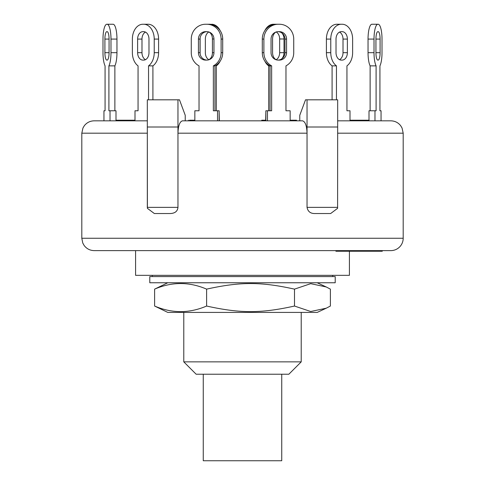 <?xml version="1.0" encoding="UTF-8"?>
<svg xmlns="http://www.w3.org/2000/svg" width="485" height="485" viewBox="0 0 485 485"><rect width="100%" height="100%" fill="white"/><g stroke="black" fill="none" stroke-linecap="round" stroke-linejoin="round"><path stroke-width="0.73" d="M203.257 374.226L203.257 460.75L281.743 460.75L281.743 374.226M310.345 282.755L149.792 282.755L149.792 276.577L335.208 276.577L335.208 282.755L310.345 282.755M326.253 308.199L317.202 312.419L167.798 312.419L154.612 306.041C171.945 313.48 189.277 313.48 206.61 306.041C240.214 313.48 260.894 313.48 294.498 306.041L310.709 311.509L326.253 308.199L330.388 306.041L330.388 289.133L326.253 286.974L310.709 283.664L294.498 289.133C260.894 281.694 240.214 281.694 206.61 289.133C189.277 281.694 171.945 281.694 154.612 289.133L167.798 282.755M294.498 306.041L294.498 289.133M154.612 306.041L154.612 289.133M206.61 306.041L206.61 289.133M288.551 110.774L285.974 110.774L285.974 65.863A14.835 14.326 -90 0 0 293.734 52.677L293.734 39.085L293.734 52.677A14.835 14.326 -90 0 1 285.974 65.863L285.974 110.774L290.151 110.774L290.151 120.826M267.465 120.826L267.465 110.774L271.648 110.774L271.648 65.863A14.835 14.326 -90 0 1 263.888 52.677L263.888 39.085A14.835 14.326 -90 0 1 278.214 24.25L279.409 24.25A14.835 14.326 -90 0 1 293.734 39.085M276.117 59.691A7.414 5.244 90 0 0 279.645 52.677L279.645 38.982A7.414 5.244 90 0 0 276.141 31.986A7.414 7.166 -90 0 0 275.995 32.028A7.414 5.244 -90 0 0 272.582 38.982L272.582 52.677A7.414 5.244 -90 0 0 276.765 59.94M332.086 99.813L332.086 65.863A14.835 10.488 90 0 1 326.405 52.677L326.405 39.085A14.835 10.488 90 0 1 336.893 24.25L342.137 24.25A14.835 10.488 -90 0 1 352.625 39.085L352.625 52.677L352.625 39.085M346.945 65.863A14.835 10.488 -90 0 0 352.625 52.677A14.835 10.488 -90 0 1 346.945 65.863L346.945 110.774L346.945 65.863M336.02 52.677A7.414 5.244 -90 0 0 339.518 59.673A7.414 5.244 90 0 0 343.016 52.677L343.016 39.085A7.414 5.244 90 0 0 339.518 32.089A7.414 5.244 -90 0 0 336.02 39.085A7.414 5.244 -90 0 1 341.264 31.664L342.137 31.664A7.414 5.244 -90 0 1 347.381 39.085L347.381 52.677A7.414 5.244 -90 0 1 342.137 60.098L341.264 60.098A7.414 5.244 -90 0 1 336.02 52.677L336.02 39.085M370.122 110.774L370.122 65.863A14.835 3.838 90 0 1 368.042 52.677L368.042 39.085A14.835 3.838 90 0 1 371.886 24.25L378.173 24.25A14.835 3.838 -90 0 1 382.01 39.085L382.01 52.677A14.835 3.838 -90 0 1 379.931 65.863A14.835 3.838 -90 0 0 382.01 52.677M379.931 110.774L379.931 65.863L379.931 110.774L381.052 110.774L381.052 120.826L390.831 120.826L337.675 120.826M369.006 120.826L369.006 110.774L374.972 110.774L374.972 120.826M374.972 110.774L376.093 110.774L376.093 65.863L370.122 65.863M376.093 65.863A14.835 3.838 -90 0 1 374.014 52.677L374.014 39.085A14.835 3.838 -90 0 1 377.851 24.25L372.201 24.25M380.094 39.085L380.094 52.677A7.414 1.922 -90 0 1 378.173 60.098L377.851 60.098A7.414 1.922 -90 0 1 375.936 52.677L375.936 39.085A7.414 1.922 -90 0 1 377.851 31.664L378.173 31.664A7.414 1.922 -90 0 1 380.094 39.085L375.936 39.085M371.886 24.25L377.851 24.25M350.006 120.826L350.006 110.774L346.945 110.774M336.457 99.813L336.457 65.863L332.086 65.863M336.457 65.863A14.835 10.488 -90 0 1 330.776 52.677L330.776 39.085A14.835 10.488 -90 0 1 341.264 24.25L337.772 24.25M336.893 24.25L341.264 24.25M265.871 120.826L265.871 110.774L265.665 120.826M270.03 110.774L270.048 65.863A14.835 14.326 90 0 1 262.288 52.677L263.888 52.677M264.822 30.652A14.835 10.488 90 0 1 273.455 24.25L276.614 24.25A14.835 14.326 90 0 0 262.288 39.085L262.288 52.677M278.008 60.091A7.414 7.166 90 0 0 284.974 52.677L284.974 39.085A7.414 7.166 90 0 0 278.008 31.671M267.465 110.774L265.871 110.774M271.648 65.863L270.048 65.863M286.574 39.085L286.574 52.677A7.414 7.166 -90 0 1 279.409 60.098L278.214 60.098A7.414 7.166 -90 0 1 271.048 52.677L271.048 39.085A7.414 7.166 -90 0 1 278.214 31.664L279.409 31.664A7.414 7.166 -90 0 1 286.574 39.085L284.974 39.085M219.129 120.826L219.129 110.774L213.351 110.774L213.351 65.863L214.952 65.863A14.835 14.326 -90 0 0 222.712 52.677L222.712 39.085A14.835 14.326 -90 0 0 208.386 24.25L206.786 24.25A14.835 14.326 90 0 1 221.112 39.085L221.112 52.677A14.835 14.326 90 0 1 213.351 65.863M217.535 120.826L217.535 110.774M214.952 110.774L214.952 65.863M206.992 31.671A7.414 7.166 -90 0 0 200.026 39.085L200.026 52.677A7.414 7.166 -90 0 0 206.992 60.091M194.849 120.826L194.849 110.774L199.026 110.774L199.026 65.863A14.835 14.326 90 0 1 191.266 52.677L191.266 39.085A14.835 14.326 90 0 1 205.591 24.25L206.786 24.25M213.952 39.085L213.952 52.677A7.414 7.166 90 0 1 206.786 60.098L205.591 60.098A7.414 7.166 90 0 1 198.426 52.677L198.426 39.085A7.414 7.166 90 0 1 205.591 31.664L206.786 31.664A7.414 7.166 90 0 1 213.952 39.085M209.665 24.311A14.835 10.488 -90 0 1 210.599 24.25L205.591 24.25M158.595 39.085A14.835 10.488 -90 0 0 148.107 24.25L143.736 24.25A14.835 10.488 90 0 1 154.224 39.085L154.224 52.677A14.835 10.488 90 0 1 148.543 65.863L152.914 65.863A14.835 10.488 -90 0 0 158.595 52.677L158.595 39.085L154.224 39.085M152.914 99.813L152.914 65.863M148.98 39.085A7.414 5.244 90 0 0 145.482 32.089A7.414 5.244 -90 0 0 141.984 39.085L141.984 52.677A7.414 5.244 -90 0 0 145.482 59.673A7.414 5.244 90 0 0 148.98 52.677A7.414 5.244 90 0 1 143.736 60.098L142.863 60.098A7.414 5.244 90 0 1 137.619 52.677L137.619 39.085A7.414 5.244 90 0 1 142.863 31.664L143.736 31.664A7.414 5.244 90 0 1 148.98 39.085L148.98 52.677M134.994 120.826L134.994 110.774L138.055 110.774L138.055 65.863A14.835 10.488 90 0 1 132.375 52.677L132.375 39.085A14.835 10.488 90 0 1 142.863 24.25L143.736 24.25M148.543 99.813L148.543 65.863M115.994 120.826L115.994 110.774L108.907 110.774L108.907 65.863L114.878 65.863A14.835 3.838 -90 0 0 116.958 52.677L116.958 39.085A14.835 3.838 -90 0 0 113.114 24.25L107.149 24.25A14.835 3.838 90 0 1 110.986 39.085L110.986 52.677A14.835 3.838 90 0 1 108.907 65.863M110.028 120.826L110.028 110.774M114.878 110.774L114.878 65.863M103.948 120.826L103.948 110.774L105.069 110.774L105.069 65.863A14.835 3.838 90 0 1 102.99 52.677L102.99 39.085A14.835 3.838 90 0 1 106.827 24.25L107.149 24.25M109.064 39.085L109.064 52.677A7.414 1.922 90 0 1 107.149 60.098L106.827 60.098A7.414 1.922 90 0 1 104.905 52.677L104.905 39.085A7.414 1.922 90 0 1 106.827 31.664L107.149 31.664A7.414 1.922 90 0 1 109.064 39.085L104.905 39.085M112.799 24.25L113.114 24.25M102.99 52.677A14.835 3.838 90 0 0 105.069 65.863L105.069 110.774M147.228 24.25L148.107 24.25M132.375 52.677A14.835 10.488 90 0 0 138.055 65.863L138.055 110.774M208.883 59.691A7.414 5.244 90 0 0 212.418 52.677L212.418 38.982A7.414 5.244 90 0 0 209.005 32.028A7.414 7.166 90 0 0 208.859 31.986A7.414 5.244 -90 0 0 205.355 38.982L205.355 52.677A7.414 5.244 -90 0 0 208.987 59.74M191.266 52.677A14.835 14.326 90 0 0 199.026 65.863L199.026 110.774L196.449 110.774M265.665 120.213L261.748 120.213L261.748 120.826L219.335 120.826L219.129 110.774M216.28 110.774L216.28 65.918A14.835 10.488 -90 0 0 220.178 61.11M211.545 24.25A14.835 10.488 -90 0 1 220.178 30.652M200.153 54.071A14.835 10.488 -90 0 1 200.111 52.677L200.111 39.085A14.835 10.488 -90 0 1 200.153 37.691M210.599 24.25L208.386 24.25M277.826 24.25L274.401 24.25M281.797 32.919A7.414 5.244 -90 0 1 284.016 38.982L284.016 52.677A7.414 5.244 -90 0 1 281.409 59.091M268.72 110.774L268.72 65.918A14.835 10.488 90 0 1 264.822 61.11M270.048 65.918L268.72 65.918M337.602 208.332L337.675 127.009L337.602 208.332L330.655 213.533L314.771 213.533C310.449 213.576 307.866 211.515 307.035 207.356L307.035 133.187C306.762 125.688 305.247 121.565 302.488 120.826L182.512 120.826C179.753 121.565 178.237 125.688 177.965 133.187L177.965 99.813L179.48 99.813L185.228 115.266L185.228 120.826L188.435 120.826L188.435 120.213M294.346 120.826L294.346 120.213L296.511 120.213L296.511 120.826L299.772 120.826L299.772 115.266L305.52 99.813L337.675 99.813L337.675 127.009L307.035 127.009L307.035 99.813M147.325 120.826L94.169 120.826C90.137 120.923 86.863 122.541 84.341 125.688L82.947 128.016L81.807 133.187L147.319 133.187L147.325 99.813L177.965 99.813M302.488 120.826L299.772 120.826M190.508 120.826L190.508 120.213L189.508 120.213M194.849 120.213L190.508 120.213M369.006 120.213L350.006 120.213M367.363 120.826L367.363 120.213M357.063 120.826L357.063 120.213M132.696 120.826L132.696 120.213L116.412 120.213L116.412 120.826M130.362 120.826L130.362 120.213M116.897 120.826L116.897 120.213M134.684 120.826L134.684 120.213L132.696 120.213M294.346 120.213L290.151 120.213M263.719 120.826L263.719 120.213M134.994 120.213L134.684 120.213M363.186 250.618L363.186 251.236L363.229 250.618M328.715 250.618L298.833 250.618L335.911 250.618L335.911 251.236L363.186 251.236M354.45 250.618L354.45 251.236M363.465 251.236L382.277 251.236L382.277 250.618L390.831 250.618A12.361 12.361 0 0 0 403.193 238.256L403.193 133.187L402.053 128.016L400.658 125.688C398.137 122.541 394.863 120.923 390.831 120.826M363.301 250.618L363.301 251.236M366.878 250.618L366.878 251.236M379.482 250.618L379.482 251.236M380.525 250.618L380.525 251.236M380.592 250.618L380.592 251.236M381.968 250.618L381.968 251.236M379.167 250.618L379.167 251.236M177.965 207.356L147.325 207.356L147.325 127.009L177.965 127.009L177.965 207.356C177.552 211.29 174.976 213.351 170.229 213.533L154.345 213.533L147.398 208.332L147.325 133.187M307.035 133.187L307.035 127.009L307.035 133.187L177.965 133.187M403.193 238.256L81.807 238.256L82.753 242.985L84.057 245.362C86.579 248.756 89.949 250.509 94.169 250.618L156.285 250.618M94.169 250.618L390.831 250.618M135.582 250.618L135.582 275.341L349.418 275.341L349.418 251.236M301.215 361.865L183.785 361.865L196.146 374.226L288.854 374.226L301.215 361.865L301.215 312.419M368.042 52.677L374.014 52.677M375.936 52.677L380.094 52.677M368.042 39.085L374.014 39.085M326.405 52.677L330.776 52.677M343.016 39.085L347.381 39.085M343.016 52.677L347.381 52.677M326.405 39.085L330.776 39.085M284.974 52.677L286.574 52.677M262.288 39.085L263.888 39.085M200.111 52.677L198.426 52.677M200.111 39.085L198.426 39.085M222.712 52.677L221.112 52.677M222.712 39.085L221.112 39.085M141.984 52.677L137.619 52.677M141.984 39.085L137.619 39.085M158.595 52.677L154.224 52.677M109.064 52.677L104.905 52.677M116.958 52.677L110.986 52.677M116.958 39.085L110.986 39.085M213.952 52.677L212.418 52.677M213.952 38.982L212.418 38.982M279.645 38.982L284.016 38.982M279.645 52.677L284.016 52.677M375.105 250.618L375.105 251.236M337.675 207.356L307.035 207.356M147.325 207.356L147.398 208.332M337.675 133.187L403.193 133.187M332.734 276.577L332.734 275.341M152.266 276.577L152.266 275.341M317.202 282.755L326.253 286.974M367.539 120.213L367.539 120.826M375.554 251.236L375.554 250.618M81.807 133.187L81.807 238.256M183.785 312.419L183.785 361.865"/></g></svg>
